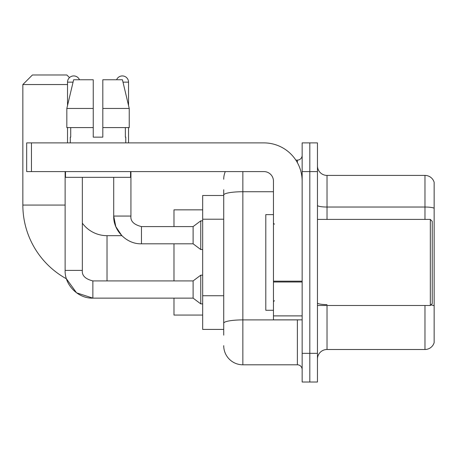 <?xml version="1.0" encoding="UTF-8"?>
<svg xmlns="http://www.w3.org/2000/svg" width="457" height="457" viewBox="0 0 457 457"><rect width="100%" height="100%" fill="white"/><g stroke="black" fill="none" stroke-linecap="round" stroke-linejoin="round"><path stroke-width="0.69" d="M223.719 213.476L223.719 189.764L223.719 195.499L202.674 195.499L202.674 329.411L223.719 329.411M223.719 335.152L223.719 189.764M242.85 171.586L242.85 364.8L297.37 364.8A4.781 4.781 0 0 1 302.151 369.587A4.781 4.781 0 0 0 297.37 364.8L297.37 319.849M302.151 353.324L302.151 382.018L309.806 382.018L309.806 353.324L309.806 382.018L317.455 382.018L317.455 353.324L309.806 353.324L309.806 171.586L309.806 353.324L302.151 353.324L302.151 171.586L309.806 171.586L309.806 142.892L309.806 171.586L317.455 171.586L317.455 353.324M317.455 171.586L317.455 142.892L302.151 142.892L302.151 171.586M295.845 160.11L297.37 160.11A4.781 4.781 0 0 0 302.151 155.329M223.719 326.544L223.719 301.471M223.719 179.241A19.131 19.131 0 0 1 225.312 171.586M242.85 364.8A19.131 19.131 0 0 1 223.719 345.675M317.455 359.065A9.563 9.563 0 0 1 327.023 349.496L424.97 349.496L424.97 305.499M434.15 182.303A9.563 9.563 0 0 0 424.97 175.414A9.563 9.563 0 0 1 434.15 182.303L434.15 342.613A9.563 9.563 0 0 1 424.97 349.496M434.15 208.226A9.563 1.662 180 0 0 424.97 207.032L424.97 175.414L327.023 175.414A9.563 9.563 0 0 1 317.455 165.851A9.563 9.563 0 0 0 327.023 175.414L327.023 219.411M102.814 137.151L93.251 137.151L102.814 137.151L93.251 137.151L102.814 137.151L102.814 79.764L122.436 79.764L129.234 108.458L129.234 127.589L102.814 127.589M116.586 79.764A6.215 6.215 0 0 1 128.543 82.151L128.543 105.544L129.234 108.458L102.814 108.458M92.868 280.935L92.868 298.135L76.553 292.828L66.436 278.804A84.174 84.174 0 0 1 22.85 205.067L22.85 84.545L32.413 74.982L66.848 74.982L69.487 77.616M107.024 280.918L107.024 235.675A30.608 30.608 0 0 1 82.346 223.17M67.522 84.545L22.85 84.545M173.98 243.804L173.98 280.918M173.98 298.135L173.98 315.062L202.674 315.062M202.674 209.849L173.98 209.849L173.98 226.586M67.522 105.544L67.522 82.151A6.215 6.215 0 0 1 79.478 79.764M65.128 270.395L82.346 270.395C81.769 275.497 85.276 279.004 92.868 280.918L193.111 280.918L193.111 298.135L92.868 298.135C78.221 298.655 64.603 285.037 65.128 270.395L65.128 171.586M193.111 280.918L200.76 275.177L200.76 303.871L202.674 303.871M82.346 270.395L82.346 177.327M67.522 127.589L67.522 142.892M107.024 235.675L121.836 235.675L115.804 226.609L113.719 216.064L130.936 216.064C130.359 221.165 133.867 224.673 141.459 226.586L193.111 226.586L193.111 243.804L141.459 243.804L141.459 226.603M193.111 226.586L200.76 220.845L200.76 249.545L202.674 249.545M128.543 127.589L128.543 142.892M302.151 319.849L273.457 319.849L273.457 281.169L302.151 281.169L302.151 181.155A38.262 38.262 0 0 0 263.889 142.892L31.459 142.892L31.459 171.586L263.889 171.586A9.563 9.563 0 0 1 273.457 181.155L273.457 281.169M31.459 171.586L26.677 171.586L26.677 142.892L31.459 142.892M93.251 108.458L93.251 127.589L93.251 108.458L66.831 108.458L73.628 79.764L93.251 79.764L93.251 137.151M70.292 137.151L70.709 137.151L70.292 137.151L70.292 142.892M125.772 137.151L125.355 137.151L125.772 137.151L125.772 142.892M125.355 127.589L125.355 137.151M70.709 137.151L70.709 127.589M65.511 171.586L65.511 177.327L130.553 177.327L130.553 171.586M93.251 127.589L66.831 127.589L66.831 108.458L73.628 79.764M129.234 127.589L129.234 108.458L122.436 79.764M430.323 219.411L432.236 221.325L432.236 303.585L430.323 305.499L430.323 219.411L317.455 219.411M273.457 214.63L265.803 214.63L265.803 310.28L273.457 310.28M223.719 219.211L202.674 219.211M223.719 295.736L202.674 295.736M299.032 319.849A4.781 0.828 0 0 1 297.37 319.9L242.85 319.9A19.131 3.325 180 0 0 223.719 323.219M223.719 195.048A19.131 3.325 180 0 1 242.85 191.729L273.457 191.729M297.37 162.629L297.37 160.11M327.023 305.499L327.023 349.496M424.97 219.411L424.97 207.032L327.023 207.032A9.563 1.662 -0 0 1 317.455 205.37M434.15 305.79A9.563 1.662 180 0 0 430.877 304.95M327.023 304.596A9.563 1.662 0 0 1 317.455 302.934M22.85 205.067L65.128 205.067M67.522 82.151L73.057 82.151M123.007 82.151L128.543 82.151M302.151 281.998L273.457 281.998M273.457 315.896L302.151 315.896M193.111 298.135L200.76 303.871M200.76 275.177L202.674 275.177M113.719 177.327L113.719 216.064C113.193 230.711 126.812 244.329 141.459 243.804M141.459 226.586C133.867 224.673 130.359 221.165 130.936 216.064L130.936 171.586M193.111 243.804L200.76 249.545M200.76 220.845L202.674 220.845M317.455 305.499L430.323 305.499M274.411 224.198L273.457 223.239M274.411 300.717L273.457 301.671"/></g></svg>
